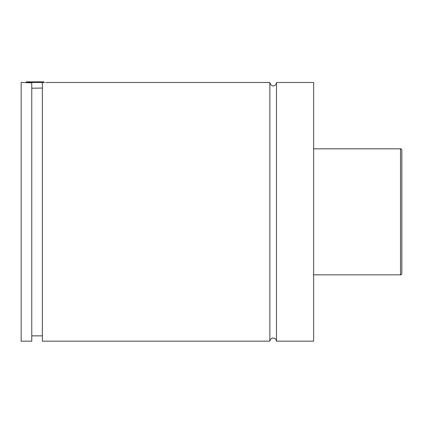 <?xml version="1.0" encoding="UTF-8"?>
<svg xmlns="http://www.w3.org/2000/svg" width="423" height="423" viewBox="0 0 423 423"><rect width="100%" height="100%" fill="white"/><g stroke="black" fill="none" stroke-linecap="round" stroke-linejoin="round"><path stroke-width="0.63" d="M269.863 82.501L269.863 341.165L270.175 339.764L272.095 338.03L274.813 338.278L276.129 339.648L276.499 341.165L276.499 82.501C276.637 85.203 271.698 88.634 269.863 82.501L45.689 82.501M44.362 82.501L25.792 82.501L26.453 81.835L43.701 81.835L44.362 82.601M31.762 88.217L42.374 88.047M24.465 82.501L31.762 82.892L31.762 341.165L21.15 341.165L21.15 82.501L24.465 82.501M42.374 82.728C46.752 82.432 46.752 82.432 42.374 82.728L42.374 341.165L269.863 341.165M401.85 211.833L401.85 273.512C401.247 274.77 400.808 275.214 400.523 274.839L400.523 148.822C400.808 148.452 401.247 148.891 401.85 150.149L401.85 211.833M276.499 341.165L313.639 341.165L313.639 82.501L276.499 82.501M400.523 148.822L313.639 148.822M400.523 274.839L313.639 274.839M42.374 335.857L31.762 335.857"/></g></svg>
